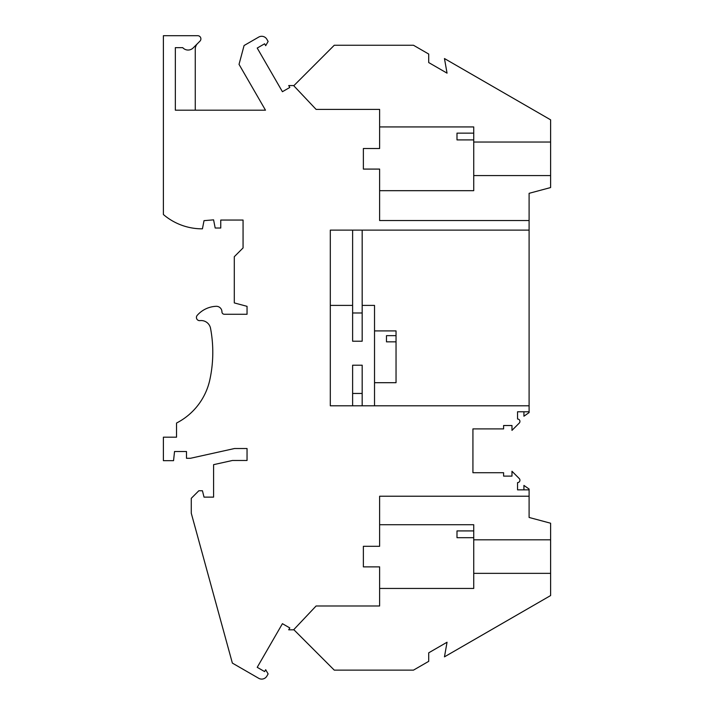 <?xml version="1.0" encoding="UTF-8"?>
<svg xmlns="http://www.w3.org/2000/svg" width="714" height="714" viewBox="0 0 714 714"><rect width="100%" height="100%" fill="white"/><g stroke="black" fill="none" stroke-linecap="round" stroke-linejoin="round"><path stroke-width="1.07" d="M352.618 109.403L316.106 109.403L293.597 85.564L288.715 85.564L289.804 87.447L282.423 91.704L257.219 48.061L264.608 43.795L265.688 45.678L268.125 41.457L266.866 39.27A5.98 5.98 0 0 0 258.709 37.083L244.081 45.526L239.029 64.367L265.483 110.179L175.341 110.179L175.341 47.651L182.739 47.651A7.167 7.167 0 0 0 193.155 47.945L199.956 41.144A3.186 3.186 0 0 0 197.707 35.7L163.39 35.7L163.39 214.521A59.485 59.485 0 0 0 200.83 228.819L202.428 228.819L204.025 220.653L213.584 219.85L215.182 228.016L220.751 228.016L220.751 220.055L243.063 220.055L243.063 247.936L234.299 256.701L234.299 302.914L247.044 306.333L247.044 314.267L224.339 314.267A2.392 2.392 0 0 1 221.947 311.875A5.578 5.578 0 0 0 216.137 306.306A26.695 26.695 0 0 0 197.216 315.356A3.186 3.186 0 0 0 199.991 320.622A9.559 9.559 0 0 1 210.541 328.333A129.073 129.073 0 0 1 209.809 379.893A63.742 63.742 0 0 1 176.536 423.036L176.536 437.173L163.39 437.173L163.39 460.673L173.547 460.673L174.537 451.516L186.488 451.516L186.488 458.281L190.477 458.281L234.504 448.526L247.044 448.526L247.044 460.476L232.452 460.476L213.584 464.662L213.584 497.123L204.025 497.123L202.428 490.75L198.84 490.75L191.272 498.318L191.272 513.214L232.362 663.092L258.709 678.3A5.98 5.98 0 0 0 266.866 676.113L268.125 673.927L265.688 669.705L264.608 671.588L257.219 667.322L282.423 623.679L289.804 627.945L288.715 629.819L293.597 629.819L316.106 605.981L352.618 605.981M379.616 496.23L529.101 496.23L379.616 496.23L379.616 546.299L363.372 546.299L363.372 566.871L379.616 566.871L379.616 605.981L316.106 605.981L293.775 629.632L334.259 670.125L413.495 670.125L428.712 661.342L428.712 652.819L447.044 642.234L444.465 656.844L550.61 595.556L550.61 523.219L529.101 517.463L529.101 489.858L517.552 489.858L517.552 482.61L517.552 489.858M473.73 142.032L550.61 142.032L550.61 119.827L444.465 58.548L447.044 73.149L428.712 62.564L428.712 54.05L413.486 45.259L334.259 45.259L293.775 85.751L316.106 109.403L379.616 109.403L379.616 148.512L363.372 148.512L363.372 169.084L379.616 169.084L379.616 220.546L529.101 220.546L379.616 220.546M519.239 423.099A2.392 2.392 0 0 0 517.552 419.02A2.392 2.392 0 0 1 519.239 423.099L511.974 430.372L511.974 425.517L503.602 425.517L503.602 428.9L472.927 428.9L472.927 472.722L503.602 472.722L503.602 476.113L511.974 476.113L503.602 476.113M473.73 175.564L550.61 175.564L550.61 187.559L529.101 193.324L529.101 230.113L330.305 230.113L330.305 405.793L529.101 405.793L529.101 411.773L517.552 411.773L517.552 419.02M523.924 489.858L523.924 485.422L529.101 489.045L529.101 489.858M379.616 190.674L473.73 190.674L473.73 139.899L456.996 139.899L456.996 133.143L473.73 133.143L473.73 126.931L379.616 126.931M519.239 478.532A2.392 2.392 180 0 1 517.552 482.61A2.392 2.392 180 0 0 519.239 478.532L511.974 471.258L511.974 476.113M352.618 230.113L352.618 312.973L362.176 312.973L362.176 230.113M517.552 413.763L517.552 411.773L523.924 411.773L523.924 416.208L529.101 412.585L529.101 411.773M386.479 341.845L386.479 335.651L386.479 341.845L396.038 341.845L396.038 335.651L386.479 335.651M529.101 230.113L529.101 405.793M473.73 573.351L550.61 573.351M473.73 539.82L550.61 539.82M374.529 382.695L396.038 382.695L396.038 341.845M511.974 425.517L503.602 425.517M362.176 405.793L362.176 393.45L352.618 393.45L352.618 405.793M362.176 393.45L362.176 365.202L352.618 365.202L352.618 393.45M362.176 305.405L374.529 305.405L374.529 405.793M362.176 312.973L362.176 341.221L352.618 341.221L352.618 312.973M330.305 305.405L352.618 305.405M379.616 588.452L473.73 588.452L473.73 524.719L379.616 524.719M396.038 335.651L396.038 330.903L374.529 330.903M550.61 142.032L550.61 175.564M473.73 139.899L473.73 133.143M473.73 537.687L456.996 537.687L456.996 530.921L473.73 530.921M197.591 43.509A7.97 7.97 0 0 0 195.261 49.141L195.261 110.179"/></g></svg>
